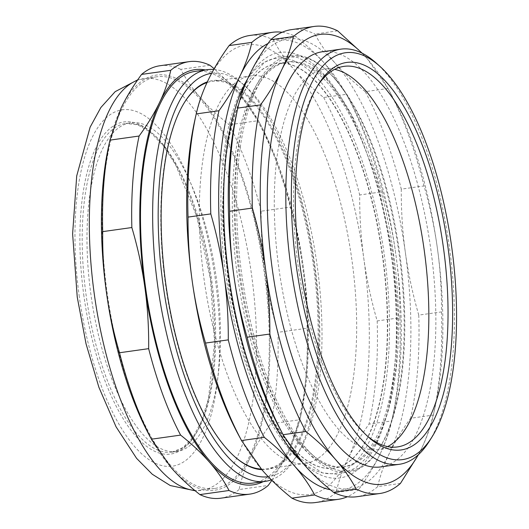 <?xml version="1.0" encoding="UTF-8"?>
<svg xmlns="http://www.w3.org/2000/svg" width="529" height="529" viewBox="0 0 529 529"><rect width="100%" height="100%" fill="white"/><g stroke="black" fill="none" stroke-linecap="round" stroke-linejoin="round"><path stroke-width="0.4" stroke-dasharray="2.65 1.98" d="M176.534 451.495A165.947 63.235 -98 0 1 91.054 295.559A165.947 63.235 -98 0 1 130.643 122.781A165.947 63.235 -98 0 1 216.348 278.32A165.947 63.235 -98 0 1 176.805 451.455A165.947 63.235 -98 0 1 176.534 451.495M387.645 446.595A192.153 73.22 -98 0 1 378.288 449.617A192.153 73.22 -98 0 1 377.971 449.663A192.153 73.22 -98 0 1 278.995 269.109A192.153 73.22 -98 0 1 324.839 69.048A192.153 73.22 -98 0 1 334.672 69.372M290.666 55.505A210.317 80.144 -98 0 1 325.633 69.471A210.317 80.144 -98 0 1 398.939 252.683A210.317 80.144 -98 0 1 378.936 448.995A210.317 80.144 -98 0 1 248.061 318.193A210.317 80.144 -98 0 1 290.666 55.505M291.955 56.557A209.1 79.674 -98 0 1 326.717 70.443A209.1 79.674 -98 0 1 399.593 252.591A209.1 79.674 -98 0 1 379.71 447.765A209.1 79.674 -98 0 1 314.669 456.897A209.1 79.674 -98 0 1 241.793 274.749A209.1 79.674 -98 0 1 261.683 79.575A209.1 79.674 -98 0 1 291.955 56.557M236.284 114.932A227.093 86.531 -98 0 1 249.628 74.563A227.093 86.531 -98 0 1 335.459 63.5A227.093 86.531 -98 0 1 405.399 252.763A227.093 86.531 -98 0 1 389.516 453.095A227.093 86.531 -98 0 1 303.692 464.158A227.093 86.531 -98 0 1 280.522 429.898M361.909 53.079A227.093 86.531 -98 0 1 367.443 59.003A227.093 86.531 -98 0 1 390.614 93.256A227.093 86.531 -98 0 1 437.39 248.273A227.093 86.531 -98 0 1 434.851 408.229A227.093 86.531 -98 0 1 421.507 448.599A227.093 86.531 -98 0 1 418.32 454.761M380.715 466.915A209.623 79.879 82 0 0 430.659 248.227A209.623 79.879 82 0 0 322.412 51.749M401.28 189.131C401.161 210.959 402.536 232.165 405.399 252.763C408.249 273.361 412.706 294.137 418.756 315.099L441.51 311.898C441.629 290.077 440.254 268.864 437.39 248.273C434.54 227.675 430.09 206.899 424.033 185.937L401.28 189.131A235.822 89.864 -98 0 0 365.255 91.656L388.008 88.462L367.443 59.003L362.16 53.204M418.479 454.616L421.507 448.599C426.89 437.423 430.831 426.248 433.33 415.073L410.577 418.267C401.908 430.308 394.885 441.92 389.516 453.095C384.133 464.27 380.192 475.445 377.693 486.62L400.446 483.42M337.647 30.847L314.894 34.041C320.362 44.257 327.213 54.077 335.459 63.5C343.685 72.916 353.617 82.306 365.255 91.656M441.51 311.898A235.822 89.864 -98 0 1 433.436 414.604A235.822 89.864 -98 0 1 433.33 415.073M291.393 29.644A235.822 89.864 -98 0 1 314.894 34.041M418.756 315.099A235.822 89.864 -98 0 1 410.577 418.267M377.693 486.62A235.822 89.864 -98 0 1 356.989 496.711M388.008 88.462A235.822 89.864 -98 0 1 424.033 185.937M261.306 469.071A195.644 74.549 82 0 0 266.345 468.866A195.644 74.549 82 0 0 266.662 468.826A195.644 74.549 82 0 0 313.333 265.128A195.644 74.549 82 0 0 212.559 81.287A195.644 74.549 82 0 0 212.241 81.334A195.644 74.549 82 0 0 207.018 82.577M184.456 102.474A195.644 74.549 82 0 0 184.231 102.824A195.644 74.549 82 0 0 165.623 285.448A195.644 74.549 82 0 0 233.818 455.879A195.644 74.549 82 0 0 234.122 456.15M261.815 469.659A196.345 74.82 82 0 0 315.198 272.237A196.345 74.82 82 0 0 213.108 80.507A196.345 74.82 82 0 0 207.355 81.863M211.653 73.3A203.685 77.611 -98 0 1 212.096 73.24A203.685 77.611 -98 0 1 245.959 86.763A203.685 77.611 -98 0 1 316.95 264.196A203.685 77.611 -98 0 1 297.576 454.318A203.685 77.611 -98 0 1 268.269 476.715M271.344 479.843A207.877 79.211 82 0 0 294.924 458.544A207.877 79.211 82 0 0 314.695 264.513A207.877 79.211 82 0 0 242.242 83.43A207.877 79.211 82 0 0 213.756 69.458M195.188 71.382A207.877 79.211 -98 0 1 302.535 266.219A207.877 79.211 -98 0 1 253.007 483.089M261.154 211.203C260.923 232.238 262.186 252.644 264.936 272.415C267.674 292.187 272.012 312.156 277.956 332.324L307.111 328.231C307.336 307.197 306.073 286.791 303.322 267.019C300.591 247.248 296.247 227.278 290.302 207.11L261.154 211.203A218.358 83.205 -98 0 0 229.202 124.758L258.357 120.665L238.758 92.317L214.179 68.71M271.86 480.358L288.662 451.945L299.857 419.728L270.703 423.828C262.239 435.433 255.428 446.608 250.277 457.334C245.106 468.059 241.376 478.798 239.082 489.543L268.236 485.45M209.927 65.265L180.779 69.359C185.93 79.211 192.457 88.66 200.372 97.706C208.267 106.752 217.882 115.765 229.202 124.758M205.378 69.947A209.623 79.879 -98 0 1 238.758 92.317A209.623 79.879 -98 0 1 260.149 123.931A209.623 79.879 -98 0 1 303.322 267.019A209.623 79.879 -98 0 1 300.981 414.676A209.623 79.879 -98 0 1 288.662 451.945A209.623 79.879 -98 0 1 263.197 481.661M307.111 328.231A218.358 83.205 -98 0 1 299.857 419.728M159.963 65.741A218.358 83.205 -98 0 1 180.779 69.359M277.956 332.324A218.358 83.205 -98 0 1 270.703 423.828M239.082 489.543A218.358 83.205 -98 0 1 220.699 498.212M108.829 145.184A209.623 79.879 -98 0 1 121.148 107.916A209.623 79.879 -98 0 1 200.372 97.706A209.623 79.879 -98 0 1 264.936 272.415A209.623 79.879 -98 0 1 250.277 457.334A209.623 79.879 -98 0 1 171.052 467.543A209.623 79.879 -98 0 1 149.661 435.922M258.357 120.665A218.358 83.205 -98 0 1 290.302 207.11M214.285 488.525A207.877 79.211 -98 0 1 107.208 293.198A207.877 79.211 -98 0 1 156.802 76.771A207.877 79.211 -98 0 1 264.156 271.608A207.877 79.211 -98 0 1 214.622 488.479A207.877 79.211 -98 0 1 214.285 488.525M333.548 468.251A204.379 77.882 -98 0 1 228.27 276.204A204.379 77.882 -98 0 1 277.031 63.414A204.379 77.882 -98 0 1 382.698 255.851A204.379 77.882 -98 0 1 333.878 468.205A204.379 77.882 -98 0 1 333.548 468.251M342.594 466.981A204.379 77.882 82 0 0 342.924 466.935A204.379 77.882 82 0 0 391.744 254.581A204.379 77.882 82 0 0 286.077 62.144A204.379 77.882 82 0 0 237.316 274.935A204.379 77.882 82 0 0 342.594 466.981M344.465 466.717A204.379 77.882 -98 0 1 310.49 453.148A204.379 77.882 -98 0 1 239.253 275.106A204.379 77.882 -98 0 1 258.694 84.336A204.379 77.882 -98 0 1 287.955 61.88A204.379 77.882 -98 0 1 288.285 61.833A204.379 77.882 -98 0 1 393.563 253.88A204.379 77.882 -98 0 1 344.802 466.671A204.379 77.882 -98 0 1 344.465 466.717M301.451 461.559A209.623 79.879 -98 0 1 299.143 459.562A209.623 79.879 -98 0 1 226.081 276.958A209.623 79.879 -98 0 1 246.018 81.294A209.623 79.879 -98 0 1 376.456 211.66A209.623 79.879 -98 0 1 333.991 473.475A209.623 79.879 -98 0 1 301.49 461.592M304.883 463.457A195.644 74.549 -98 0 1 204.108 279.616A195.644 74.549 -98 0 1 250.779 75.918A195.644 74.549 -98 0 1 351.818 259.296A195.644 74.549 -98 0 1 305.2 463.411A195.644 74.549 -98 0 1 304.883 463.457M429.277 441.285A209.623 79.879 82 0 0 449.214 245.621A209.623 79.879 82 0 0 376.152 63.017M366.762 435.559A192.153 73.22 -98 0 1 365.222 434.21A192.153 73.22 -98 0 1 298.244 266.821A192.153 73.22 -98 0 1 316.521 87.464A192.153 73.22 -98 0 1 317.631 85.744M268.011 43.517A227.093 86.531 -98 0 1 325.864 64.842C317.638 55.426 307.699 46.036 296.061 36.686L273.308 39.88C278.776 50.096 285.634 59.916 293.873 69.339C302.099 78.761 312.031 88.145 323.675 97.495L346.429 94.301L325.864 64.842A227.093 86.531 -98 0 1 349.034 99.102A227.093 86.531 -98 0 1 395.804 254.112C392.954 233.514 388.504 212.737 382.447 191.776L359.694 194.97C359.581 216.797 360.95 238.01 363.82 258.602C366.67 279.2 371.12 299.976 377.177 320.938L399.931 317.744C400.043 295.916 398.674 274.703 395.804 254.112A227.093 86.531 -98 0 1 393.265 414.068A227.093 86.531 -98 0 1 379.921 454.437C385.31 443.262 389.251 432.087 391.751 420.912L368.997 424.113C360.322 436.147 353.306 447.759 347.937 458.934C342.547 470.109 338.606 481.284 336.107 492.459L358.86 489.259C367.536 477.224 374.552 465.613 379.921 454.437A227.093 86.531 -98 0 1 330.341 489.748M336.107 492.459A235.822 89.864 -98 0 1 315.403 502.55M194.705 120.771A227.093 86.531 -98 0 1 208.049 80.401A227.093 86.531 -98 0 1 293.873 69.339A227.093 86.531 -98 0 1 363.82 258.602A227.093 86.531 -98 0 1 347.937 458.934A227.093 86.531 -98 0 1 262.106 469.997A227.093 86.531 -98 0 1 238.936 435.744M249.814 35.483A235.822 89.864 -98 0 1 273.308 39.88M377.177 320.938A235.822 89.864 -98 0 1 368.997 424.113M323.675 97.495A235.822 89.864 -98 0 1 359.694 194.97M358.86 489.259A235.822 89.864 -98 0 1 347.388 496.724M399.931 317.744A235.822 89.864 -98 0 1 391.85 420.443A235.822 89.864 -98 0 1 391.751 420.912M282.162 32.276A235.822 89.864 -98 0 1 296.061 36.686M333.27 468.284A204.379 77.882 -98 0 1 227.999 276.244A204.379 77.882 -98 0 1 276.76 63.454A204.379 77.882 -98 0 1 382.302 255.018A204.379 77.882 -98 0 1 333.607 468.244A204.379 77.882 -98 0 1 333.27 468.284M247.684 78.748A214.86 81.876 -98 0 1 249.338 76.004A214.86 81.876 -98 0 1 383.036 209.629A214.86 81.876 -98 0 1 339.512 477.998A214.86 81.876 -98 0 1 303.791 463.728A214.86 81.876 -98 0 1 301.51 461.612M346.429 94.301A235.822 89.864 -98 0 1 382.447 191.776M171.733 452.163A165.947 63.235 82 0 0 172.004 452.13A165.947 63.235 82 0 0 211.547 278.995A165.947 63.235 82 0 0 125.849 123.455A165.947 63.235 82 0 0 86.207 295.876A165.947 63.235 82 0 0 171.733 452.163M83.946 296.187A167.7 63.903 -98 0 1 159.057 140.079A167.7 63.903 -98 0 1 198.977 427.782A167.7 63.903 -98 0 1 83.946 296.187M79.324 296.782A179.926 68.558 -98 0 1 159.91 129.294A179.926 68.558 -98 0 1 202.746 437.972A179.926 68.558 -98 0 1 79.324 296.782M137.434 80.256A207.877 79.211 -98 0 1 144.007 78.57A207.877 79.211 -98 0 1 251.361 273.407A207.877 79.211 -98 0 1 201.827 490.277A207.877 79.211 -98 0 1 201.489 490.323A207.877 79.211 -98 0 1 194.778 490.443M326.717 70.443L325.633 69.471M379.71 447.765L378.936 448.995M434.851 408.229L433.436 414.604M390.614 93.256L387.638 87.774M233.818 455.879L234.433 456.434M184.231 102.824L184.674 102.123M245.959 86.763L242.242 83.43M297.576 454.318L294.924 458.544M176.805 451.455L172.004 452.13L183.16 447.494L193.297 436.762L201.893 420.185L208.492 398.416L214.569 343.017L210.476 279.153L196.821 216.639L175.714 165.041L163.382 145.938L150.553 132.362L137.851 124.837L125.849 123.455L130.643 122.781M300.981 414.676L299.645 420.681M260.149 123.931L257.398 118.873M156.802 76.771L137.725 79.833M214.622 488.479L195.201 490.793M297.615 456.818L322.511 472.9L339.552 474.46L355.501 468.079L366.981 457.314L376.734 442.158L388.848 409.162L396.069 367.404L397.947 312.811L393.073 254.409L376.76 178.352L351.388 114.456L325.672 76.936L311.839 64.756L297.536 57.476L280.476 55.876L264.533 62.217L245.231 84.481M239.445 96.232L231.279 120.519L225.572 149.244L221.988 216.506L228.925 289.429L245.476 359.422L265.214 409.307L288.715 447.025M287.955 61.88L286.077 62.144M344.802 466.671L342.924 466.935M250.779 75.918L212.241 81.334M305.2 463.411L266.662 468.826M310.49 453.148L314.669 456.897M258.694 84.336L261.683 79.575M365.222 434.21L368.316 436.987M316.521 87.464L318.736 83.939M344.029 66.35L324.839 69.048M397.477 446.926L378.288 449.617M393.265 414.068L391.85 420.443M299.143 459.562L303.791 463.728M246.018 81.294L249.338 76.004M349.034 99.102L346.059 93.613"/><path stroke-width="0.79" d="M334.672 69.372A192.153 73.22 -98 0 1 424.073 249.152A192.153 73.22 -98 0 1 387.645 446.595M418.32 454.761A227.093 86.531 -98 0 1 335.677 459.661C343.923 469.084 350.78 478.904 356.242 489.12L333.488 492.314C321.85 482.964 311.918 473.574 303.692 464.158L283.498 435.387L280.522 429.898A227.093 86.531 -98 0 1 233.745 274.888A227.093 86.531 -98 0 1 236.284 114.932L237.7 108.557A235.822 89.864 -98 0 1 237.805 108.088C240.305 96.913 244.246 85.738 249.628 74.563C254.998 63.387 262.02 51.776 270.689 39.741L293.443 36.541C290.943 47.716 287.002 58.891 281.62 70.066A227.093 86.531 -98 0 1 361.909 53.079M283.498 435.387L283.127 434.699L305.881 431.505C317.519 440.855 327.451 450.239 335.677 459.661A227.093 86.531 -98 0 1 265.737 270.398A227.093 86.531 -98 0 1 281.62 70.066C276.25 81.241 269.228 92.853 260.559 104.887L237.805 108.088M379.868 66.35L376.152 63.017A209.623 79.879 82 0 0 341.304 49.098A209.623 79.879 82 0 0 340.96 49.144L322.412 51.749A209.623 79.879 82 0 0 272.402 269.995A209.623 79.879 82 0 0 380.371 466.962A209.623 79.879 82 0 0 380.715 466.915L399.269 464.31A209.623 79.879 82 0 0 429.277 441.285L431.935 437.053A205.431 78.279 -98 0 1 304.102 309.293A205.431 78.279 -98 0 1 345.721 52.715A205.431 78.279 -98 0 1 379.868 66.35A205.431 78.279 -98 0 1 451.468 245.304A205.431 78.279 -98 0 1 431.935 437.053M247.103 337.224C241.052 316.263 236.595 295.486 233.745 274.888C230.882 254.297 229.507 233.084 229.626 211.256L252.379 208.062C258.436 229.024 262.887 249.8 265.737 270.398C268.6 290.99 269.975 312.203 269.856 334.03L247.103 337.224A235.822 89.864 -98 0 0 283.127 434.699M356.242 489.12A235.822 89.864 -98 0 0 379.743 493.517A235.822 89.864 -98 0 0 400.446 483.42L418.479 454.616M362.16 53.204L337.647 30.847A235.822 89.864 -98 0 0 314.147 26.45L291.393 29.644A235.822 89.864 -98 0 0 270.689 39.741M293.443 36.541A235.822 89.864 -98 0 1 314.147 26.45M252.379 208.062A235.822 89.864 -98 0 1 260.559 104.887M305.881 431.505A235.822 89.864 -98 0 1 269.856 334.03M229.626 211.256A235.822 89.864 -98 0 1 237.7 108.557M379.743 493.517L356.989 496.711A235.822 89.864 -98 0 1 333.488 492.314M207.018 82.577A195.644 74.549 82 0 0 184.456 102.474M234.122 456.15A195.644 74.549 82 0 0 261.306 469.071M207.355 81.863A196.345 74.82 82 0 0 184.674 102.123A196.345 74.82 82 0 0 166 285.396A196.345 74.82 82 0 0 234.433 456.434A196.345 74.82 82 0 0 261.815 469.659M268.269 476.715A203.685 77.611 -98 0 1 163.223 285.739A203.685 77.611 -98 0 1 211.653 73.3M213.756 69.458A207.877 79.211 82 0 0 207.679 69.63A207.877 79.211 82 0 0 207.342 69.676A207.877 79.211 82 0 0 157.748 286.096A207.877 79.211 82 0 0 264.824 481.43A207.877 79.211 82 0 0 265.161 481.383A207.877 79.211 82 0 0 271.344 479.843M265.161 481.383L253.007 483.089A207.877 79.211 -98 0 1 252.67 483.136A207.877 79.211 -98 0 1 145.594 287.809A207.877 79.211 -98 0 1 195.188 71.382L207.342 69.676M180.607 435.103C191.928 444.089 201.542 453.108 209.438 462.154C217.353 471.194 223.879 480.649 229.031 490.502L199.883 494.595C188.555 485.609 178.947 476.589 171.052 467.543L151.453 439.196L180.607 435.103A218.358 83.205 -98 0 1 148.656 348.657L119.508 352.75C113.563 332.582 109.225 312.613 106.488 292.841C103.737 273.07 102.474 252.664 102.699 231.629L131.853 227.536C137.798 247.704 142.136 267.674 144.873 287.445C147.624 307.217 148.887 327.623 148.656 348.657M229.031 490.502A218.358 83.205 -98 0 0 249.847 494.119A218.358 83.205 -98 0 0 268.236 485.45L271.86 480.358M109.959 140.132L121.148 107.916C126.299 97.191 133.11 86.022 141.574 74.41L170.728 70.317C168.434 81.063 164.704 91.801 159.533 102.527C154.382 113.252 147.571 124.421 139.107 136.032L109.959 140.132A218.358 83.205 -98 0 0 102.699 231.629M214.179 68.71L209.927 65.265A218.358 83.205 -98 0 0 189.111 61.648L159.963 65.741A218.358 83.205 -98 0 0 141.574 74.41M263.197 481.661A209.623 79.879 -98 0 1 209.438 462.154A209.623 79.879 -98 0 1 144.873 287.445A209.623 79.879 -98 0 1 159.533 102.527A209.623 79.879 -98 0 1 205.378 69.947M170.728 70.317A218.358 83.205 -98 0 1 189.111 61.648M131.853 227.536A218.358 83.205 -98 0 1 139.107 136.032M249.847 494.119L220.699 498.212A218.358 83.205 -98 0 1 199.883 494.595M151.453 439.196A218.358 83.205 -98 0 1 119.508 352.75M152.412 440.988L149.661 435.922A209.623 79.879 -98 0 1 106.488 292.841A209.623 79.879 -98 0 1 108.829 145.184L110.164 139.18M340.96 49.144A209.623 79.879 82 0 0 290.95 267.39A209.623 79.879 82 0 0 398.926 464.356A209.623 79.879 82 0 0 399.269 464.31M347.064 62.402A195.644 74.549 82 0 0 318.736 83.939A195.644 74.549 82 0 0 300.128 266.556A195.644 74.549 82 0 0 368.316 436.987A195.644 74.549 82 0 0 451.878 287.313A195.644 74.549 82 0 0 347.064 62.402M317.631 85.744A192.153 73.22 -98 0 1 344.029 66.35A192.153 73.22 -98 0 1 344.346 66.31A192.153 73.22 -98 0 1 443.322 246.864A192.153 73.22 -98 0 1 397.477 446.926A192.153 73.22 -98 0 1 397.167 446.965A192.153 73.22 -98 0 1 366.762 435.559M330.341 489.748A227.093 86.531 -98 0 1 294.098 465.5C302.337 474.923 309.194 484.743 314.662 494.959L291.909 498.153C280.271 488.803 270.332 479.419 262.106 469.997L241.541 440.538L264.295 437.344C275.933 446.694 285.872 456.084 294.098 465.5A227.093 86.531 -98 0 1 224.151 276.237C227.02 296.835 228.389 318.041 228.277 339.869L205.523 343.063C199.466 322.101 195.016 301.325 192.166 280.727C189.296 260.136 187.921 238.923 188.04 217.102L210.793 213.901C216.85 234.863 221.301 255.639 224.151 276.237A227.093 86.531 -98 0 1 240.034 75.905C234.664 87.08 227.649 98.692 218.973 110.733L196.219 113.927C198.719 102.752 202.66 91.577 208.049 80.401C213.418 69.226 220.434 57.621 229.11 45.58L251.864 42.38C249.364 53.555 245.423 64.73 240.034 75.905A227.093 86.531 -98 0 1 268.011 43.517M347.388 496.724A235.822 89.864 -98 0 1 338.157 499.356L315.403 502.55A235.822 89.864 -98 0 1 291.909 498.153M241.912 441.226L238.936 435.744A227.093 86.531 -98 0 1 192.166 280.727A227.093 86.531 -98 0 1 194.705 120.771L196.12 114.396A235.822 89.864 -98 0 1 196.219 113.927M241.541 440.538A235.822 89.864 -98 0 1 205.523 343.063M188.04 217.102A235.822 89.864 -98 0 1 196.12 114.396M229.11 45.58A235.822 89.864 -98 0 1 249.814 35.483L272.567 32.289A235.822 89.864 -98 0 1 282.162 32.276M338.157 499.356A235.822 89.864 -98 0 1 314.662 494.959M264.295 437.344A235.822 89.864 -98 0 1 228.277 339.869M210.793 213.901A235.822 89.864 -98 0 1 218.973 110.733M251.864 42.38A235.822 89.864 -98 0 1 272.567 32.289M301.51 461.612A214.86 81.876 -98 0 1 228.912 276.647A214.86 81.876 -98 0 1 247.684 78.748M194.778 490.443A207.877 79.211 -98 0 1 94.354 294.547A207.877 79.211 -98 0 1 137.434 80.256M195.201 490.793L170.278 485.549L152.286 474.255L136.588 458.352L116.043 426.784L98.897 387.294L86.029 343.777L77.234 297.027L72.618 233.878L76.705 175.939L90.109 127.185L100.874 107.499L115.163 91.656L137.725 79.833M245.231 84.481L239.445 96.232M288.715 447.025L297.615 456.818"/></g></svg>
